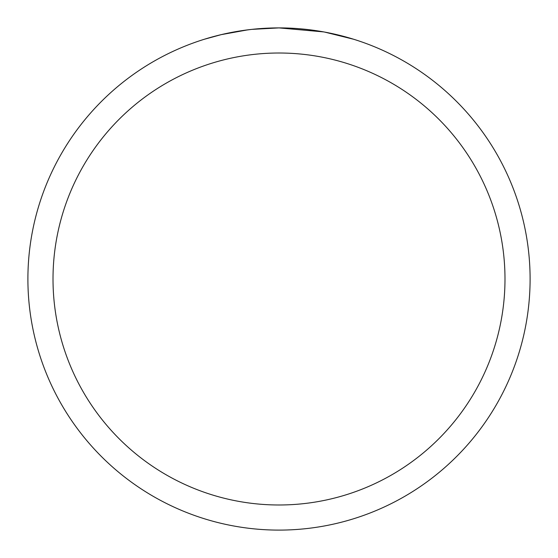 <?xml version="1.0" encoding="UTF-8"?>
<svg xmlns="http://www.w3.org/2000/svg" width="558" height="558" viewBox="0 0 558 558"><rect width="100%" height="100%" fill="white"/><g stroke="black" fill="none" stroke-linecap="round" stroke-linejoin="round"><path stroke-width="0.84" d="M284.008 27.949L287.503 28.046M309.92 29.811L310.98 29.944M323.605 31.897L279 27.9A251.1 251.1 0 0 1 530.1 279A251.1 251.1 0 0 1 279 530.1A251.1 251.1 0 0 1 27.9 279A251.1 251.1 0 0 1 279 27.9L251.86 29.372M324.791 32.113L353.598 39.241M279 53.01A225.99 225.99 0 0 1 504.99 279A225.99 225.99 0 0 1 279 504.99A225.99 225.99 0 0 1 53.01 279A225.99 225.99 0 0 1 279 53.01M250.681 29.504L241.461 30.725M204.409 39.241L221.24 34.638L247.619 29.874M260.593 28.577L261.981 28.479M254.441 29.107L258.598 28.73"/></g></svg>
